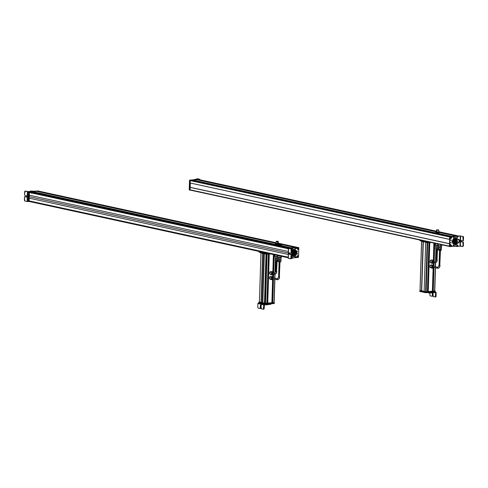 <?xml version="1.0" encoding="UTF-8"?>
<svg xmlns="http://www.w3.org/2000/svg" width="488" height="488" viewBox="0 0 488 488"><rect width="100%" height="100%" fill="white"/><g stroke="black" fill="none" stroke-linecap="round" stroke-linejoin="round"><path stroke-width="0.73" d="M29.597 201.575L288.225 257.774L29.597 201.575L288.225 257.713L29.567 201.507L29.676 201.05L29.603 201.575L29.115 201.611L29.426 191.711L38.723 191.235M29.06 200.916L288.237 257.194L29.018 200.861L29.103 198.159L288.31 254.486L29.103 198.159L288.31 254.48L29.134 198.159L29.176 196.67L288.353 252.985L29.176 196.67L29.225 195.188L29.06 200.916L288.237 257.237M288.768 248.795L29.335 192.418L29.195 195.182L288.39 251.503L29.195 195.182L29.28 192.479L288.463 248.801L29.341 192.418L288.463 248.727M29.957 192.205L288.475 248.386L29.957 192.205L29.872 191.754L289.055 248.075L29.914 191.68L289.347 248.05L29.914 191.68L31.275 191.583L290.702 247.959L289.347 248.05L290.702 247.959L31.293 191.583L29.914 191.68L29.957 192.205M287.676 248.239L31.616 192.595L287.676 248.239M31.281 191.583L290.744 248.008M32.129 191.735L291.33 247.843L32.135 191.522L36.264 191.223L275.946 243.311L36.277 191.223L32.129 191.735L290.817 247.947L32.129 191.735M282.156 244.659L295.697 247.599L292.422 247.831L295.691 247.599L282.156 244.659L295.74 247.654M37.118 191.387L276.055 243.268L37.076 191.333L276.062 243.152L37.082 191.223L276.062 243.085L37.131 191.162L38.393 191.07L276.074 242.719L38.46 191.076L37.118 191.387L276.013 243.299L37.118 191.387M282.149 244.592L295.923 247.581L282.149 244.592M295.771 247.593L282.156 244.634L295.771 247.593M278.99 243.793L279.38 243.872M282.113 244.47L296.326 247.556M278.965 243.713L279.661 243.866L278.965 243.713M282.076 244.39L296.558 247.538L282.076 244.39M297.82 247.446L296.558 247.538L297.82 247.446L278.325 243.207L297.894 247.453M277.367 244.805L277.379 244.305L277.367 244.805M276.245 241.444L277.465 241.706L277.397 243.664L277.465 241.706L278.245 241.505M277.465 241.706C275.885 241.597 275.738 241.487 277.025 241.389C278.605 241.499 278.746 241.603 277.465 241.706M277.05 241.407C275.915 241.493 276.043 241.59 277.434 241.688C278.575 241.597 278.447 241.505 277.05 241.407M278.251 241.389L277.44 241.499C276.049 241.401 275.921 241.31 277.056 241.218C275.921 241.31 276.049 241.401 277.44 241.499L278.251 241.389L277.056 241.218C275.921 241.31 276.049 241.401 277.44 241.499L276.251 241.328M277.056 241.218C278.453 241.316 278.581 241.414 277.44 241.499M277.099 241.249C276.208 241.322 276.312 241.395 277.404 241.469C278.288 241.401 278.19 241.328 277.099 241.249L278.032 241.383L277.404 241.469C276.312 241.395 276.208 241.322 277.099 241.249C276.208 241.322 276.312 241.395 277.404 241.469M275.635 244.037L278.221 244.281M278.093 244.293L275.519 244.073M276.537 244.268L277.452 244.195L276.537 244.268M276.055 243.299L278.233 243.726L275.354 243.5L277.452 244.195L279.002 243.811L278.319 243.366M276.763 243.64C278.398 243.664 278.678 243.579 277.599 243.372L276.074 243.506M278.715 243.536L275.354 243.5M278.233 243.726L278.758 243.64L278.233 243.726M277.806 243.311L278.861 243.524M275.5 243.488L276.129 243.292M281.32 244.915C279.776 245.153 276.434 244.421 278.849 244.378L279.203 243.89C278.361 244.122 278.959 244.25 280.996 244.281L281.314 245.061L278.007 244.732L281.32 244.915L280.996 244.281C281.838 244.049 281.24 243.915 279.203 243.89L278.007 244.579L279.148 243.884C281.442 243.841 282.448 244.116 282.156 244.708L281.32 244.915M280.996 244.281C278.935 244.256 278.337 244.122 279.203 243.89C281.271 243.915 281.869 244.043 280.996 244.281M280.35 244.171L279.606 244.006L280.35 244.171M278.843 244.525C277.519 244.86 278.343 245.037 281.314 245.061L282.082 244.781M292.361 248.087L292.599 248.398M291.726 247.672A0.946 0.75 -77.7 0 1 292.068 247.745L291.342 247.831A0.946 0.75 -77.7 0 1 291.726 247.672L292.062 247.745A0.946 0.75 102.3 0 0 291.678 247.904A1.854 1.47 -77.7 0 1 290.933 248.215L289.268 248.349L292.062 247.745L295.661 248.044L295.856 248.484L295.466 249.148L294.52 249.057L291.562 251.283M288.701 248.294L290.598 248.142A1.854 1.47 102.3 0 0 291.342 247.831L288.585 248.404L291.397 248.88L288.585 248.404L288.323 258.304L290.677 258.811L288.439 258.201M291.464 254.95L294.313 256.719L295.271 256.474L295.63 257.084L295.405 257.554L291.397 258.323M289.689 253.01L289.823 254.12A1.891 1.501 -77.7 0 1 289.689 253.01M291.671 251.247L291.824 251.082A3.873 3.068 -77.7 0 1 294.52 249.057A3.873 3.068 -77.7 0 1 295.24 249.106A3.873 3.068 -77.7 0 1 295.386 249.142L295.661 248.044A5.313 4.215 102.3 0 0 295.484 247.995A5.313 4.215 102.3 0 0 294.496 247.934A5.313 4.215 102.3 0 0 294.441 247.934L292.105 247.77M292.446 248.764L292.306 248.087L292.446 248.764M292.044 258.042L292.221 257.335M291.482 258.365A0.946 0.75 102.3 0 0 292.166 258.262A1.952 1.549 -77.7 0 1 292.952 257.939L294.301 257.829A4.721 3.745 102.3 0 0 294.331 257.829A4.721 3.745 102.3 0 0 295.405 257.554L295.344 256.481L293.428 256.627A3.873 3.068 102.3 0 0 293.977 256.645A3.873 3.068 102.3 0 0 294.85 256.42L295.075 256.432M295.325 247.971L294.105 247.861A5.313 4.215 -77.7 0 1 294.16 247.861A5.313 4.215 -77.7 0 1 295.149 247.922A5.313 4.215 -77.7 0 1 295.313 247.965M290.793 258.799L291.482 258.286L291.568 255.065L291.251 254.431L289.677 254.089L289.329 253.406L289.707 252.875M288.323 258.298L288.585 248.404M294.935 256.401L295.185 256.493A3.873 3.068 -77.7 0 1 294.313 256.719L293.977 256.645L294.313 256.719A3.873 3.068 -77.7 0 1 293.593 256.67A3.873 3.068 -77.7 0 1 291.714 255.102L291.568 254.962M295.386 249.142L295.063 249.069M294.496 247.934L294.16 247.861L294.496 247.934M294.441 247.934L294.105 247.861L294.441 247.934M292.678 247.965A1.824 1.452 102.3 0 0 292.849 247.965A1.824 1.452 102.3 0 0 292.867 247.965L293.184 248.038A1.824 1.452 -77.7 0 1 293.184 248.038L293.203 248.038A1.824 1.452 -77.7 0 1 292.843 248.014A1.824 1.452 -77.7 0 1 292.44 247.843A0.946 0.75 102.3 0 0 292.062 247.745M292.349 257.536L292.111 258.024M289.476 252.961A0.61 0.366 -94.5 0 0 289.329 253.406L288.878 253.443L289.329 253.406A0.61 0.366 -94.5 0 0 289.677 254.089L291.251 254.431A0.567 0.336 85.5 0 1 291.568 255.065L289.225 254.126A0.61 0.366 85.5 0 1 289.256 252.912L290.824 253.254A0.567 0.336 -94.5 0 0 291.177 252.772L291.635 252.735A0.567 0.336 85.5 0 1 291.281 253.217L291.72 249.514L291.397 248.88L291.72 249.514L291.263 249.551L290.94 248.917L291.177 252.772L290.824 253.254L289.256 252.912L288.878 253.443L289.225 254.126L290.793 254.468L291.116 255.102L290.677 258.811L291.482 258.286L291.135 258.774L291.482 258.286L291.031 258.323L291.116 255.102L291.568 255.065L291.482 258.286M290.677 258.811L291.031 258.323M290.946 253.248L291.281 253.217M291.177 252.772L291.263 249.551L291.72 249.514L291.635 252.735L291.177 252.772M291.641 249.264L292.159 249.399L291.47 248.782L291.641 249.264M291.934 248.038L291.47 248.782L291.934 248.038L292.623 248.648L292.452 248.166L292.159 249.399C292.776 248.727 292.861 248.313 292.434 248.148M292.001 248.807L292.587 248.734L292.001 248.807M292.294 248.502L292.294 249.039L292.294 248.502M291.452 258.152L291.995 258.109L292.294 257.255L291.995 258.109L291.452 258.152L292.025 258.085M292.025 256.859L291.482 256.901L292.294 257.255M291.702 257.688L292.269 257.432L291.702 257.688M291.928 257.304L292.044 257.81L291.928 257.304M297.332 254.163L297.399 253.601L297.332 254.163M298.327 257.469L295.014 257.701L298.327 257.469M298.802 247.751L298.485 257.274L298.802 247.751M289.201 248.41L290.769 248.118L288.859 248.337M298.467 247.678L292.532 247.898L298.388 247.514M297.412 251.607L297.436 251.046L297.412 251.607M297.839 255.517C297.039 256.066 297.027 256.566 297.79 257.011C298.589 256.456 298.607 255.956 297.839 255.517L297.839 255.517A0.756 0.598 -77.7 0 1 297.79 257.011A0.756 0.598 -77.7 0 1 297.839 255.517M298.089 248.105C297.29 248.66 297.271 249.161 298.04 249.6C298.833 249.051 298.851 248.551 298.089 248.105L298.089 248.105A0.756 0.598 -77.7 0 1 298.04 249.6A0.756 0.598 -77.7 0 1 298.089 248.105M296.539 256.737L296.466 257.353L296.539 256.737M296.832 247.941L296.814 248.557L296.832 247.941M297.131 254.022L297.21 253.668M297.009 253.528L296.991 254.089M297.094 250.972L297.076 251.534M296.204 256.664L296.179 257.28M296.497 247.867L296.472 248.484M288.872 248.282L289.268 248.252M297.216 251.466L297.296 251.113M296.314 257.225L296.411 256.792M296.606 248.429L296.698 247.995M294.825 252.467L294.203 252.333M295.569 252.998L295.454 253.461A1.745 1.385 102.3 0 0 295.569 252.998M295.161 254.004L294.85 254.321A1.745 1.385 102.3 0 0 295.161 254.004M294.789 254.205L294.282 254.59A1.745 1.385 102.3 0 0 294.795 254.364L294.142 254.065L294.801 254.205M294.984 251.375L295.521 252.211A1.745 1.385 102.3 0 0 294.984 251.375M295.356 252.668L295.588 252.644A1.745 1.385 102.3 0 0 295.557 252.381L295.392 252.955L294.673 252.467M295.405 252.656L296.155 253.119M294.148 253.595L294.795 253.736L294.191 253.443M293.685 253.187L294.374 253.449L293.678 253.284M295.209 254.016L294.624 253.73M294.612 253.248L295.289 253.351L294.648 253.095M294.667 251.832L295.332 252.089L294.667 251.832M294.813 253.101L294.166 252.961M295.033 253.534L295.679 253.675L295.081 253.382M295.094 252.119L295.765 252.375L295.094 252.119M296.216 252.833L295.588 252.644L296.423 253.077A1.745 1.385 102.3 0 0 296.429 252.869L296.234 253.089M296.423 253.077L295.368 252.955M295.02 254.809L294.423 254.675L295.02 254.809A1.745 1.385 -77.7 0 1 294.715 254.785A1.745 1.385 -77.7 0 1 293.697 252.979A1.745 1.385 -77.7 0 1 295.142 251.351A1.745 1.385 -77.7 0 1 295.454 251.375A1.745 1.385 -77.7 0 1 296.466 253.18A1.745 1.385 -77.7 0 1 295.02 254.809C296.869 253.54 296.911 252.387 295.142 251.351C293.294 252.619 293.257 253.772 295.02 254.809M294.179 253.437L294.795 253.736M294.362 253.449L293.764 253.156M295.246 253.864L294.575 253.882M295.252 252.754L294.624 252.619M294.758 254.358L294.124 254.224M294.368 252.814L293.758 252.68M293.77 252.522L294.429 252.778L293.739 252.674M293.319 252.863L293.685 253.107M295.277 252.125L294.642 251.991M294.374 253.919L293.727 253.778M295.063 253.376L295.679 253.675M294.844 251.839L294.325 251.723M294.88 251.686L294.215 251.704M293.264 253.65L293.745 253.754M293.294 253.492L293.904 253.791M293.971 252.375L293.306 252.387M294.392 252.18L294.008 252.101M294.423 252.028L293.758 252.046M295.71 252.412L295.087 252.278M294.624 255.187L294.063 255.065A2.159 1.714 -77.7 0 1 292.806 252.833A2.159 1.714 -77.7 0 1 294.599 250.82L295.161 250.942C297.344 252.223 297.296 253.644 295.008 255.218C292.818 253.937 292.873 252.516 295.161 250.942L294.599 250.82A2.159 1.714 -77.7 0 1 294.984 250.844L295.539 250.966A2.159 1.714 102.3 0 0 295.161 250.942A2.159 1.714 102.3 0 0 293.367 252.955A2.159 1.714 102.3 0 0 294.624 255.187A2.159 1.714 102.3 0 0 295.008 255.218A2.159 1.714 102.3 0 0 296.796 253.205A2.159 1.714 102.3 0 0 295.539 250.966M294.654 252.461L295.283 252.76M297.058 252.79L296.771 253.382L297.058 252.79L295.887 250.167L297.058 252.79M296.167 254.614L295.691 255.584L293.16 255.749L291.989 253.126L293.349 250.332L295.887 250.167L292.843 250.222L295.38 250.057L292.843 250.222L293.349 250.332L291.989 253.126L291.568 253.034L291.989 253.126L293.16 255.749L292.654 255.639L291.525 253.107L292.654 255.639L295.691 255.584L296.167 254.614M295.252 250.936L294.599 250.82C292.312 252.394 292.257 253.815 294.447 255.096M291.635 252.699L292.843 250.222L291.635 252.699M298.302 247.501L292.519 247.892L298.375 247.66M297.088 251.418L297.101 251.046M297.009 253.974L297.021 253.595M288.853 248.087L291.22 247.916L288.853 248.087M298.15 247.611L292.422 247.831L298.07 247.446M297.436 255.846L298.028 256.438L297.436 255.846M298.144 256.761L297.314 255.938C297.204 256.773 297.479 257.054 298.144 256.761L297.643 256.944L298.144 256.761C297.479 257.054 297.204 256.773 297.32 255.932L297.369 255.962C297.259 256.755 297.515 257.011 298.144 256.743L298.144 256.761C297.509 257.024 297.253 256.761 297.369 255.962L298.144 256.743L297.643 256.944L297.314 255.932L297.369 256.761M297.436 255.755L297.942 255.572L297.448 255.755L297.942 255.572L298.272 256.578L297.491 255.779L298.266 256.56C298.375 255.767 298.113 255.511 297.491 255.779C298.119 255.499 298.381 255.761 298.266 256.56L298.266 256.56C298.381 255.736 298.107 255.462 297.448 255.755L297.436 255.755C298.089 255.468 298.357 255.743 298.241 256.572M297.875 248.325L298.131 249.228L297.875 248.325M297.942 248.179L297.948 248.179C298.613 248.307 298.729 248.721 298.302 249.429L297.936 248.185L298.302 249.429L297.936 248.185L298.449 248.355M297.808 248.307L297.765 248.276C297.344 248.978 297.466 249.392 298.131 249.52L297.808 248.307L298.131 249.52C297.466 249.392 297.344 248.978 297.778 248.27L297.808 248.307M298.113 249.508C297.46 249.38 297.344 248.971 297.765 248.276L298.144 249.49M297.979 248.215L298.314 249.399L297.979 248.215M287.81 248.203L287.749 248.953L287.81 248.203M267.07 254.114L265.527 303.225L266.802 254.138L265.527 303.225L267.07 254.114L267.729 254.071L267.07 254.114M259.421 302.078L260.964 252.973L259.421 302.078L261.043 302.432L259.421 302.078M262.587 253.327L261.043 302.432L262.587 253.327M262.617 253.333L261.043 302.432L262.617 253.333M263.514 253.528L261.971 302.621L261.074 302.426L261.971 302.621L263.514 253.528M262.831 302.81L261.971 302.621L262.831 302.81L264.374 253.717L262.831 302.816L264.459 303.17L262.831 302.816M266.003 254.071L264.459 303.17L266.003 254.071M264.539 303.176L266.082 254.089L264.539 303.176M266.088 254.089L264.545 303.176L266.088 254.089M266.387 254.15L264.545 303.176L266.387 254.15M266.442 254.15L264.978 300.706L266.442 254.15M268.424 254.144L266.881 303.127L265.527 303.225L266.881 303.127L268.424 254.144L266.906 303.121L268.449 254.016M268.973 254.108L267.436 302.92L266.912 302.957L267.436 302.92L268.973 254.108M267.473 302.92L269.004 254.108L267.473 302.92M267.607 303.048L269.138 253.937M269.205 254.096L267.668 303.066L269.205 254.096M267.747 303.066L269.284 254.089L267.747 303.066L271.871 302.774L267.747 303.066M273.39 254.553L272.853 271.895L273.414 254.559M272.755 274.768L272.7 276.751L272.78 274.75M272.603 279.624L271.883 302.761M273.927 254.669L273.378 272.237L273.927 254.669M273.304 274.421L273.219 277.092L273.304 274.421M273.152 279.276L272.42 302.56L271.901 302.597L272.42 302.56L273.152 279.276M272.457 302.56L273.189 279.246L272.457 302.56M273.963 254.675L273.408 272.261L273.963 254.675M273.341 274.39L273.256 277.111L273.341 274.39M272.591 302.694L273.317 279.124M274.097 254.706L273.542 272.347L274.097 254.706M273.481 274.256L273.39 277.202L273.481 274.256M274.164 254.718L273.609 272.389L274.164 254.718M273.554 274.164L273.457 277.245L273.554 274.164M273.402 279.02L272.658 302.706L273.402 279.02M272.737 302.712L273.481 278.947L272.737 302.712L274 302.621L272.737 302.712M274.244 254.736L273.689 272.444L274.244 254.736M273.634 274.091L273.536 277.294L273.634 274.091M275.385 258.664L275.342 259.903L275.385 258.664M275.33 260.421L274.921 273.292L275.33 260.421M274.897 274.256L274.768 278.221L274.897 274.256M274.738 279.179L274 302.621L274.738 279.179M274.079 302.548L274.817 279.197M275.452 258.872L275.427 259.695M275.397 260.702L275 273.256M274.97 274.244L274.848 278.239M270.791 304.244L270.791 304.311A5.313 0.732 -178.2 0 1 269.736 304.421L269.754 303.859A5.313 0.732 1.8 0 0 270.175 303.823L267.528 304.079L267.509 304.64L264.484 304.786L270.73 304.238M257.896 303.536L257.774 307.458L257.902 303.536L258.365 302.944L264.27 304.244L258.365 302.944L257.896 303.536L263.801 304.835L264.844 304.201L263.801 304.835L257.902 303.536M268.418 304.512L268.455 303.951L269.699 303.859A5.313 0.732 1.8 0 0 269.754 303.859L269.736 304.421A5.313 0.732 -178.2 0 1 269.681 304.421L269.699 303.859L269.681 304.421L268.418 304.512L268.437 303.951L268.437 304.512L267.82 304.597L267.833 304.036L268.437 303.951L268.418 304.512M266.356 304.097L267.064 304.091L267.046 304.652L267.064 304.091L267.528 304.079L266.173 304.109L266.155 304.671L266.173 304.109M260.012 308.514L260.446 305.415A0.61 0.36 86 0 1 261.171 305.573L261.086 308.184A0.567 0.336 -94 0 0 261.403 308.819L263.325 309.239L264.13 308.721L264.484 304.786L264.13 308.721L263.673 308.758L263.801 304.835L263.325 309.239L261.403 308.819L260.83 304.884L260.012 308.514L258.091 308.093L257.774 307.458L258.091 308.093L260.012 308.514L260.824 307.995L261.281 304.854M270.791 304.311L270.81 303.78L270.791 304.311M267.528 304.079L267.82 304.597L267.528 304.079M264.13 308.721L263.441 309.233M263.325 309.239L263.673 308.758M260.47 308.483L260.824 307.995A0.567 0.336 86 0 1 260.47 308.483L260.128 308.507M261.001 305.006A0.61 0.36 -94 0 0 260.903 305.384L260.446 305.415L260.903 305.384L260.824 307.995L260.366 308.026M266.893 303.066L267.363 303.03L266.899 302.963M266.625 304.939L267.229 304.902M274.286 302.969L274.232 303.53L264.947 304.201L258.945 302.944L259 302.346L258.945 302.914M258.982 302.908L264.679 304.189L264.697 303.627L264.947 304.201L264.966 303.64L264.947 304.201L274.232 303.53L274.25 302.969L274.274 303.499M264.966 303.64L265.594 303.597L264.966 303.64M258.957 302.383L264.697 303.627L258.957 302.383M274.171 302.981L274.183 302.609L264.771 303.249L259.012 301.987L265.033 303.261L274.226 302.572L274.171 302.981L265.021 303.634L274.171 302.981M264.758 303.621L265.033 303.261L264.758 303.621L264.771 303.249L264.758 303.621L259.036 302.377L264.758 303.621M259.073 302.34L259.049 302.005L259.036 302.346M274.219 302.603L274.213 302.944M265.448 300.718L264.96 300.626L265.448 300.718M266.576 254.15L267.729 254.071L266.576 254.15L266.588 253.821L266.576 254.15M260.629 252.857L266.314 254.138L266.326 253.766L260.641 252.485M260.555 252.875L260.568 252.503L266.326 253.766L266.314 254.138L260.592 252.894L260.604 252.522L260.592 252.863M259.409 251.515L258.994 251.582L259.085 252.192L259.104 251.631L267.857 253.534L267.839 254.096L259.085 252.192L267.839 254.096L268.632 254.132L268.833 253.559L259.409 251.515M270.767 253.98L268.632 254.132L270.767 253.98M268.65 253.577L268.632 254.132L267.839 254.096L267.857 253.534L268.65 253.577M276.586 271.389L276.903 261.403L276.586 271.389L275.836 271.316L276.586 271.389A3.3 1.958 85.9 0 1 274.86 274.256A3.3 1.958 -94.1 0 0 276.586 271.389M276.592 271.285L277.099 261.263M276.153 261.233L275.836 271.316L274.634 273.304A0.47 0.372 102.3 0 0 274.549 273.298A2.361 1.397 -94.1 0 0 274.793 273.317A2.361 1.397 85.9 0 1 274.549 273.298A0.47 0.372 102.3 0 0 274.524 274.232A3.3 1.958 -94.1 0 0 274.86 274.256A3.3 1.958 85.9 0 1 274.524 274.232A0.47 0.372 -77.7 0 1 274.549 273.298A0.47 0.372 -77.7 0 1 274.677 273.317M274.549 273.298L273.036 272.969A0.47 0.372 -77.7 0 1 273.201 273.005A0.47 0.372 102.3 0 0 273.036 272.969L274.549 273.298M274.354 274.195L273.005 273.902A0.47 0.372 -77.7 0 1 273.036 272.969A0.47 0.372 102.3 0 0 273.005 273.902M272.719 274.097A0.738 0.586 -77.7 0 1 273.323 272.774A0.738 0.586 -77.7 0 1 273.561 273.073A0.738 0.586 102.3 0 0 272.511 273.121A0.738 0.586 102.3 0 0 272.719 274.097A0.567 0.329 121.6 0 1 272.145 274.531L272.06 274.512A1.299 1.031 102.3 0 0 272.365 274.622A1.299 1.031 -77.7 0 1 272.914 272.084A1.299 1.031 102.3 0 0 272.06 274.512L272.145 274.531A1.299 1.031 -77.7 0 1 272.963 272.091A1.299 1.031 102.3 0 0 272.408 274.634A1.299 1.031 -77.7 0 1 272.145 274.531A0.567 0.329 -58.4 0 0 272.719 274.097A0.738 0.586 102.3 0 0 273.359 273.994A0.738 0.586 -77.7 0 1 272.719 274.097M270.828 271.365L269.687 272.237L269.638 273.823L270.73 274.531L269.638 273.823L269.687 272.237L271.505 272.633L271.456 274.213L269.638 273.823L272.548 274.927L270.73 274.531L272.548 274.927L272.975 274.598L272.548 274.927L271.456 274.213L271.505 272.633L269.687 272.237L270.828 271.365L272.646 271.761L270.828 271.365M273.725 272.731L272.646 271.761L271.505 272.633L272.646 271.761L273.725 272.731M273.134 272.176L273.219 272.194A1.299 1.031 102.3 0 0 272.963 272.091A1.299 1.031 -77.7 0 1 273.219 272.194A0.567 0.329 121.6 0 1 273.323 272.774A0.567 0.329 -58.4 0 0 273.219 272.194L273.134 272.176M276.476 261.092L276.775 261.403L276.855 260.324L278.075 260.177L276.855 260.324L276.775 261.403L275.525 261.22L275.244 260.092L276.855 260.324L276.903 258.719L278.117 258.579L276.903 258.719L276.855 260.324L275.25 260.067L275.299 258.494L276.519 258.323M275.641 256.554L277.977 256.969L277.001 257.005L277.05 255.346L277.001 257.005L275.049 256.712L275.116 254.657M278.16 257.463L277.727 261.287L276.775 261.403M276.464 259.927L275.244 260.092M276.903 258.719L276.958 257.005L276.903 258.719L275.299 258.475L275.354 256.719M279.356 276.879L279.819 262.038L279.356 276.879L278.599 276.806L279.356 276.879A3.3 1.958 85.9 0 1 277.623 279.746A3.3 1.958 -94.1 0 0 279.356 276.879M279.356 276.775L280.014 261.897M279.069 261.867L278.599 276.806L277.404 278.794A0.47 0.372 102.3 0 0 277.318 278.788A2.361 1.397 -94.1 0 0 277.556 278.807A2.361 1.397 85.9 0 1 277.318 278.788A0.47 0.372 102.3 0 0 277.288 279.722A3.3 1.958 -94.1 0 0 277.623 279.746A3.3 1.958 85.9 0 1 277.288 279.722A0.47 0.372 -77.7 0 1 277.318 278.788A0.47 0.372 -77.7 0 1 277.44 278.807M277.318 278.788L272.884 277.825A0.47 0.372 -77.7 0 1 273.048 277.861A0.47 0.372 102.3 0 0 272.884 277.825L277.318 278.788M277.123 279.685L272.853 278.758A0.47 0.372 -77.7 0 1 272.884 277.825A0.47 0.372 102.3 0 0 272.853 278.758M272.566 278.953A0.738 0.586 -77.7 0 1 273.17 277.629A0.738 0.586 -77.7 0 1 273.408 277.928A0.738 0.586 102.3 0 0 272.359 277.977A0.738 0.586 102.3 0 0 272.566 278.953A0.567 0.329 121.6 0 1 271.993 279.386L271.907 279.368A1.299 1.031 102.3 0 0 272.212 279.478A1.299 1.031 -77.7 0 1 272.761 276.94A1.299 1.031 102.3 0 0 271.907 279.368L271.993 279.386A1.299 1.031 -77.7 0 1 272.81 276.946A1.299 1.031 102.3 0 0 272.255 279.49A1.299 1.031 -77.7 0 1 271.993 279.386A0.567 0.329 -58.4 0 0 272.566 278.953A0.738 0.586 102.3 0 0 273.207 278.849A0.738 0.586 -77.7 0 1 272.566 278.953M270.675 276.22L269.535 277.092L269.486 278.672L270.578 279.386L269.486 278.672L269.535 277.092L271.352 277.483L271.304 279.069L269.486 278.672L272.396 279.783L270.578 279.386L272.396 279.783L272.822 279.453L272.396 279.783L271.304 279.069L271.352 277.483L269.535 277.092L270.675 276.22L272.493 276.611L270.675 276.22M273.573 277.587L272.493 276.611L271.352 277.483L272.493 276.611L273.573 277.587M272.981 277.031L273.066 277.05A1.299 1.031 102.3 0 0 272.81 276.946A1.299 1.031 -77.7 0 1 273.066 277.05A0.567 0.329 121.6 0 1 273.17 277.629A0.567 0.329 -58.4 0 0 273.066 277.05L272.981 277.031M279.392 261.727L279.691 262.038L279.77 260.958L280.99 260.812L280.643 261.922L279.691 262.038L278.441 261.855L278.166 260.726L279.77 260.958L279.691 262.038M278.556 257.188L279.917 257.64L280.82 257.255M279.386 260.561L278.166 260.726L278.221 259.128L279.435 258.957M280.984 260.787L279.77 260.958L279.819 259.354L281.039 259.213L280.984 260.787M281.094 257.444L281.039 259.201L279.819 259.354L279.77 260.958L278.166 260.702M279.819 259.354L279.874 257.64L279.819 259.354L278.215 259.11L278.27 257.353M281.436 256.298L281.399 257.45L279.917 257.64L279.972 255.98L279.917 257.64L277.965 257.347L278.032 255.291M38.253 191.107L28.804 191.595L28.463 201.489L29.146 191.668L38.589 191.18M28.804 191.595L38.107 190.93L28.792 191.595M38.546 191.046L38.174 190.942M28.987 191.863L28.688 201.391L28.347 201.318L28.652 191.79L28.987 191.863M27.371 191.607L25.016 191.101L28.054 191.564L25.468 191.07L25.114 191.558L25.468 191.07L28.164 191.644L27.865 201.55L28.164 191.644L27.371 191.607L29.689 191.43L27.371 191.607L27.078 201.507L28.517 201.501L27.078 201.507L27.371 191.613M30.463 191.119L30.024 191.503L31.183 191.04L33.928 191.229A4.721 3.745 102.3 0 0 33.715 191.235A4.721 3.745 102.3 0 0 33.684 191.241L32.336 191.339A1.952 1.549 -77.7 0 1 31.988 191.314A1.952 1.549 -77.7 0 1 31.561 191.137A0.946 0.75 102.3 0 0 30.799 191.192A1.891 1.501 -77.7 0 1 30.024 191.503L29.689 191.43A1.891 1.501 102.3 0 0 30.463 191.119L30.799 191.192L30.463 191.119A0.946 0.75 -77.7 0 1 30.848 190.967L30.463 191.119M31.226 191.064L30.848 190.967A0.946 0.75 -77.7 0 1 31.183 191.034M32.001 191.266L31.818 191.266A1.952 1.549 102.3 0 0 32.001 191.266L33.349 191.168L32.001 191.266M34.441 191.278L33.349 191.168A4.721 3.745 -77.7 0 1 33.379 191.162L33.715 191.235L33.379 191.162A4.721 3.745 -77.7 0 1 34.178 191.211M31.092 191.302L31.226 191.985M25.187 196.633A0.567 0.336 85.8 0 1 25.303 196.621L26.651 196.914L24.851 196.658A0.567 0.336 -94.2 0 0 24.498 197.146L24.717 200.995L27.078 201.507L24.717 200.995L24.4 200.367L24.498 197.146L24.851 196.658L26.419 196.999L26.803 196.469L26.456 195.786L24.882 195.444L24.565 194.81L24.662 191.589L25.016 191.101L24.565 194.81L24.882 195.444L26.456 195.786A0.61 0.366 85.8 0 1 26.419 196.999L25.303 196.621L24.949 197.109M25.016 191.101L24.662 191.589M25.114 191.558L25.468 191.07M38.497 191.186L29.201 191.662L28.743 201.385L29.603 201.575M29.268 191.912L28.969 201.434L29.268 191.912M38.698 191.137L29.201 191.662L38.418 191.021M31.592 193.291L31.842 192.583L31.592 193.291M190.296 183.012L449.515 239.34L190.119 182.969L190.192 180.597L449.594 236.967L190.192 180.597L190.509 180.2L449.936 236.576L190.509 180.2L191.772 180.109L451.205 236.485L449.936 236.576L451.205 236.485L191.772 180.109L190.192 180.597L190.161 183.018L449.777 239.449M192.626 180.273L452.065 236.424L192.638 180.048L196.762 179.755L436.443 231.837L196.774 179.755L192.626 180.273L451.284 236.479L192.62 180.273M456.195 236.131L452.065 236.424L456.195 236.131L439.42 232.483M197.622 179.907L436.504 231.776L197.579 179.852L436.51 231.672L197.579 179.755L436.51 231.605L197.628 179.694L198.982 179.596L436.522 231.214L198.994 179.596L197.622 179.907L436.504 231.818L197.622 179.907M439.42 232.41L456.463 236.113L439.42 232.41M456.31 236.119L439.42 232.453L456.304 236.125M439.407 232.3L456.658 236.039M439.389 232.227L456.719 235.997L439.389 232.227M458.415 235.972L438.773 231.702M190.198 190.1L449.302 246.117L189.905 189.747L189.978 187.374L449.381 243.744L190.027 187.319L449.454 243.689L190.161 187.307L449.521 243.664L189.978 187.374L190.198 190.1L449.32 246.409M449.521 243.689L449.747 236.82L449.43 246.342L449.765 246.416L450.082 236.894L455.865 236.308L449.905 236.619L456.426 236.174L449.905 236.619L450.241 236.692L449.747 236.82L450.082 236.894L449.765 246.416L449.295 246.312L449.521 243.689M451.205 236.485L191.772 180.109M190.21 187.319L190.344 183.061L190.21 187.319M438.462 229.988L436.559 230.043L436.919 230.171L436.858 232.129L436.919 230.171L438.694 230.037M436.839 232.788L436.827 233.111L436.839 232.788M436.912 229.97L438.37 230M437.016 229.976L438.376 229.811L437.016 229.976M436.699 229.86L437.01 230.159L438.688 230.11L438.376 229.811M438.23 229.83L436.912 229.872L438.48 229.921M439.31 232.66L435.924 232.575L435.827 232.026L435.924 232.575L438.62 232.819L439.413 232.617L439.316 232.068L438.303 231.849L438.767 231.904M438.62 232.819L439.413 232.617L438.62 232.819M436.04 232.562L437.84 232.727L438.639 232.264L439.413 232.617M436.504 231.831L435.827 232.026L436.052 232.306L437.84 232.727L435.949 232.599M436.955 231.898C436.229 232.075 436.681 232.172 438.303 232.19C439.029 232.007 438.578 231.91 436.955 231.898L438.736 232.105L436.498 232.007M439.2 232.081L439.42 232.355L437.846 232.465L435.827 232.026M438.639 232.264L436.955 232.233L438.639 232.264M436.052 232.306L436.955 232.233L436.052 232.306M435.943 232.014L436.62 231.824M438.303 231.849L439.316 232.068M456.884 246.226L456.646 245.854M457.5 239.279L457.775 239.23C459.696 240.322 459.665 241.566 457.671 242.969L454.389 245.183L453.437 245.092L453.053 245.757L453.596 246.269A5.313 4.215 102.3 0 0 453.761 246.312A5.313 4.215 102.3 0 0 454.749 246.379A5.313 4.215 102.3 0 0 454.804 246.373L456.042 246.275A1.824 1.452 -77.7 0 1 456.06 246.275A1.824 1.452 -77.7 0 1 456.402 246.294A1.824 1.452 -77.7 0 1 456.798 246.464A0.946 0.75 102.3 0 0 457.567 246.403L453.584 246.269L453.389 245.83L453.779 245.165L454.725 245.257L458.012 243.042C460.001 241.639 460.031 240.395 458.11 239.303L454.932 237.595L453.968 237.839L453.614 237.229L453.84 236.759L457.463 235.893L460.922 236.003L460.239 236.07L459.977 245.964L457.567 246.403A1.854 1.47 -77.7 0 1 458.311 246.092L462.563 246.458L463.368 245.934L463.454 242.713L463.13 242.079L461.563 241.737L461.209 241.054L461.593 240.523M462.563 246.458L462.911 245.97L462.563 246.458L460.373 245.982L460.635 236.088L463.277 236.528L463.6 237.162L463.161 240.865L463.515 240.383L463.277 236.528L460.635 236.088L460.373 245.982L459.977 245.964L460.239 236.07L460.922 236.015L458.086 236.113A1.891 1.501 102.3 0 0 458.269 236.113L460.922 236.003L458.604 236.186A1.891 1.501 -77.7 0 1 458.25 236.161A1.891 1.501 -77.7 0 1 457.848 235.991A0.946 0.75 102.3 0 0 457.463 235.893L453.498 236.686L453.633 237.766L453.498 236.686A4.721 3.745 -77.7 0 1 454.578 236.412A4.721 3.745 -77.7 0 1 454.609 236.405L455.957 236.302A1.952 1.549 102.3 0 0 456.744 235.978A0.946 0.75 -77.7 0 1 457.47 235.893A0.946 0.75 102.3 0 0 457.079 236.052L456.744 235.978L457.079 236.052A1.952 1.549 -77.7 0 1 456.292 236.375L454.944 236.479A4.721 3.745 102.3 0 0 454.914 236.485L454.578 236.412L454.914 236.485A4.721 3.745 102.3 0 0 453.84 236.759L453.279 237.156L453.688 237.583L453.346 237.51L454.053 237.815A3.873 3.068 -77.7 0 1 454.932 237.595A3.873 3.068 -77.7 0 1 455.652 237.644A3.873 3.068 -77.7 0 1 457.53 239.205L457.195 239.132A3.873 3.068 102.3 0 0 455.481 237.613L457.835 239.352A1.891 1.501 -77.7 0 1 458.11 239.303A1.891 1.501 -77.7 0 1 458.464 239.327A1.891 1.501 -77.7 0 1 459.562 241.273A1.891 1.501 -77.7 0 1 458.012 243.042L457.671 242.969A1.891 1.501 102.3 0 0 459.208 241.304A1.891 1.501 102.3 0 0 458.287 239.303M457.091 246.159L457.64 245.665L457.463 245.013M456.798 245.543L456.939 246.226M457.201 236.271L457.024 236.979M457.665 237.406L457.872 236.729L457.354 236.314M455.725 246.202L456.847 246.489M457.018 236.241L457.537 236.656M462.679 246.446L463.368 245.934L463.014 246.422L463.368 245.934L462.911 245.97L462.996 242.749L462.911 245.97M457.128 235.82L457.463 235.893M458.012 243.042A1.891 1.501 -77.7 0 1 457.738 243.03L457.402 242.957A1.891 1.501 102.3 0 0 457.671 242.969L458.012 243.042M457.347 242.957L457.738 243.03L457.347 242.957M454.725 245.257L454.389 245.183A3.873 3.068 102.3 0 0 457.085 243.152L457.421 243.225A3.873 3.068 -77.7 0 1 454.725 245.257A3.873 3.068 -77.7 0 1 454.005 245.208A3.873 3.068 -77.7 0 1 453.858 245.171L453.846 245.165A3.873 3.068 102.3 0 0 454.389 245.183L454.725 245.257M453.523 245.098L453.834 245.165L453.523 245.098A3.873 3.068 102.3 0 0 453.669 245.135L454.005 245.208M453.779 245.165L453.139 245.391L453.779 245.165M453.053 245.757L453.474 245.464L453.053 245.757L453.584 246.269L453.053 245.757M453.596 246.269A5.313 4.215 -77.7 0 1 453.425 246.239A5.313 4.215 -77.7 0 1 453.248 246.196L453.584 246.269M456.841 246.489A0.946 0.75 -77.7 0 1 456.463 246.391L456.798 246.464L456.463 246.391A1.824 1.452 102.3 0 0 456.231 246.275M457.085 244.915L457.604 245.043L457.317 246.275L456.792 246.141L457.085 244.915L457.604 245.043L457.085 244.915L456.792 246.141L457.311 246.275L457.75 245.275M456.927 236.863L457.165 236.277M462.825 236.564L463.057 240.413L462.709 240.901L461.136 240.56L460.757 241.09L461.105 241.774L462.679 242.115L462.996 242.749A0.567 0.336 -94.5 0 0 462.679 242.115L461.105 241.774A0.61 0.366 85.5 0 1 461.136 240.56L462.709 240.901A0.567 0.336 -94.5 0 0 463.057 240.413L462.825 236.564M463.6 237.162L463.142 237.192L463.6 237.162M463.515 240.383L462.825 240.895M461.361 240.608A0.61 0.366 -94.5 0 0 461.209 241.054L460.757 241.09L461.209 241.054A0.61 0.366 -94.5 0 0 461.563 241.737L463.13 242.079A0.567 0.336 85.5 0 1 463.454 242.713L462.996 242.749L463.454 242.713L463.368 245.934M457.738 245.61L457.152 245.684L457.738 245.61M457.445 245.915L457.445 245.379L457.445 245.915M457.219 237.455L457.762 237.412L456.951 237.058L457.25 236.204L458.061 236.558L457.762 237.412L457.793 236.161L457.25 236.204L456.951 237.058L457.793 237.381M457.793 236.161L458.061 236.558M458.037 236.735L457.47 236.985L458.037 236.735M457.811 237.113L457.695 236.607L457.811 237.113M451.241 240.004L451.223 240.566L451.241 240.004M451.028 240.425L451.101 240.072M449.912 246.593L453.816 246.324L449.912 246.593M451.156 242.56L451.089 243.115L451.156 242.56M450.729 238.65C451.528 238.101 451.546 237.601 450.778 237.156C449.979 237.711 449.966 238.205 450.729 238.65L450.729 238.65A0.756 0.598 -77.7 0 1 450.778 237.156A0.756 0.598 -77.7 0 1 450.729 238.65M450.485 246.056C451.284 245.507 451.296 245.006 450.534 244.561C449.735 245.116 449.716 245.61 450.485 246.056L450.485 246.056A0.756 0.598 -77.7 0 1 450.534 244.561A0.756 0.598 -77.7 0 1 450.485 246.056M452.034 237.43L452.053 236.808L452.034 237.43M451.742 246.226L451.815 245.61L451.742 246.226M459.354 236.155L457.976 236.064L459.275 235.997M450.906 239.931L450.888 240.493M450.82 242.487L450.802 243.042M451.717 236.741L451.693 237.357M451.424 245.537L451.4 246.153M450.942 242.981L451.016 242.621M451.827 237.302L451.918 236.863M451.534 246.098L451.626 245.665M455.316 242.201L454.682 242.06M455.517 239.846L456.06 240.675A1.745 1.385 102.3 0 0 455.517 239.846M456.097 240.846L456.121 241.328A1.745 1.385 102.3 0 0 456.097 240.846M456.103 241.487L455.993 241.932A1.745 1.385 102.3 0 0 456.103 241.487M455.694 242.475L455.389 242.792A1.745 1.385 102.3 0 0 455.694 242.475M455.328 242.835L454.822 243.061A1.745 1.385 102.3 0 0 455.328 242.835L454.682 242.536L455.322 242.835M455.822 241.072L455.206 240.938M455.151 241.719L455.768 241.853M456.225 241.511L455.591 241.377M455.334 241.566L454.755 241.279M455.627 240.743L456.28 240.724L455.627 240.743M456.201 242.139L455.615 241.853M455.127 242.347L455.761 242.487M454.139 241.774L454.236 241.438L454.218 241.767M454.956 243.146L455.56 243.274A1.745 1.385 -77.7 0 1 455.249 243.256A1.745 1.385 -77.7 0 1 454.236 241.444A1.745 1.385 -77.7 0 1 455.682 239.821A1.745 1.385 -77.7 0 1 455.993 239.846A1.745 1.385 -77.7 0 1 457.006 241.651A1.745 1.385 -77.7 0 1 455.56 243.274L454.956 243.146M454.883 241.914L454.267 241.78M454.34 240.999L454.932 241.286L454.34 240.999M454.938 241.127L454.291 241.145M454.785 240.017L455.432 240.157L454.859 240.194M454.291 242.255L454.877 242.548L454.291 242.255M454.859 242.542L454.352 242.432M454.487 240.999L453.84 240.859M455.615 240.743L456.304 240.846L455.658 240.59M455.542 243.689C453.358 242.408 453.407 240.981 455.694 239.413C457.884 240.688 457.829 242.115 455.542 243.689A2.159 1.714 102.3 0 0 457.335 241.676A2.159 1.714 102.3 0 0 456.079 239.437A2.159 1.714 102.3 0 0 455.694 239.413A2.159 1.714 102.3 0 0 453.907 241.42A2.159 1.714 102.3 0 0 455.164 243.658A2.159 1.714 102.3 0 0 455.542 243.689M455.56 243.274C457.409 242.005 457.445 240.852 455.682 239.821C453.834 241.09 453.791 242.243 455.56 243.274M455.164 243.658L454.602 243.536A2.159 1.714 -77.7 0 1 453.346 241.304A2.159 1.714 -77.7 0 1 455.133 239.291L455.694 239.413L455.133 239.291A2.159 1.714 -77.7 0 1 455.517 239.315L456.079 239.437M452.522 241.59L453.889 238.803L456.42 238.638L457.598 241.261L457.305 241.853L457.598 241.261L456.42 238.638L455.92 238.528L453.889 238.803L452.522 241.59L452.016 241.481L453.382 238.693L455.92 238.528L453.382 238.693L452.016 241.481L452.522 241.59L453.694 244.22L452.522 241.59M456.231 244.055L453.187 244.11L452.016 241.481L453.187 244.11L456.231 244.055L456.701 243.085L456.231 244.055M455.792 239.407L455.133 239.291C452.846 240.859 452.797 242.286 454.981 243.567M459.153 235.985L458.567 236.027L459.275 236.161M450.796 242.975L450.808 242.597M450.875 240.419L450.888 240.047M459.049 236.113L457.872 236.009L458.97 235.948M456.555 236.107L449.753 236.589L449.515 239.346L449.753 236.589L456.555 236.107M449.661 239.419L190.149 183.018L190.326 180.212L199.513 179.566L190.326 180.212L189.942 180.365L190.131 183.024M451.138 237.406L451.18 238.211M450.253 237.662L450.375 237.485A0.506 0.403 102.3 0 0 450.296 237.589L450.259 237.577C450.143 238.418 450.418 238.693 451.083 238.4L450.308 237.601L451.083 238.382C450.448 238.669 450.192 238.406 450.308 237.601C450.198 238.394 450.454 238.656 451.083 238.382L450.583 238.583L451.083 238.4C450.418 238.693 450.143 238.418 450.259 237.577L450.308 237.601M450.375 237.485L450.967 238.077L450.375 237.485M450.375 237.4L451.211 238.211C451.315 237.412 451.052 237.15 450.43 237.424L450.558 237.259M450.375 237.394L450.881 237.211L450.387 237.394L450.881 237.211L451.211 238.223L450.43 237.424C451.058 237.144 451.321 237.4 451.205 238.205M450.308 238.406L450.259 237.577M450.387 237.394C451.046 237.101 451.321 237.381 451.205 238.223M451.083 238.382L450.583 238.583L450.253 237.577M450.32 244.781L450.576 245.684L450.32 244.781M450.558 245.964C449.905 245.836 449.79 245.427 450.21 244.732L450.583 245.976L450.21 244.732C449.796 245.434 449.912 245.848 450.576 245.976L450.576 245.976C449.912 245.848 449.796 245.434 450.223 244.726L450.589 245.946M450.76 245.885L450.387 244.634C451.058 244.762 451.18 245.177 450.747 245.885L450.637 244.622L450.729 245.873M427.659 242.64L426.115 291.751L424.151 291.409L425.707 242.31L424.163 291.415L425.591 291.726L427.134 242.621L425.591 291.726L426.115 291.751L427.659 242.64L428.629 242.573L427.659 242.64M423.273 241.725L421.595 290.842L420.015 290.494L421.632 241.426L420.089 290.531L421.516 290.836L423.059 241.737L421.516 290.836L423.139 241.731L421.595 290.842L423.273 241.725L425.67 242.231L423.322 241.719L421.73 290.836L423.285 241.725M428.921 242.621L427.378 291.659L426.115 291.751L427.378 291.659L428.921 242.621L427.403 291.653L428.946 242.542M429.397 242.64L427.86 291.452L427.409 291.488L427.86 291.452L429.397 242.64M427.897 291.452L429.428 242.64L427.897 291.452M429.574 242.634L428.043 291.464L429.574 242.634M428.08 291.464L429.611 242.634L428.08 291.464M428.098 291.58L429.629 242.463M429.702 242.621L428.165 291.592L429.702 242.621M428.244 291.598L429.782 242.621L428.244 291.598L432.374 291.305L428.244 291.598M433.887 243.067L433.35 260.464M433.252 263.264L433.191 265.313L433.252 263.264M433.1 268.119L432.374 291.305L433.1 268.119M433.112 268.107L432.392 291.299L433.124 268.101M433.265 263.252L433.198 265.32M434.363 243.17L433.814 260.763L434.363 243.17M433.74 262.965L433.661 265.618L433.74 262.965M433.588 267.82L432.856 291.098L432.399 291.135L432.856 291.098L433.588 267.82M432.893 291.098L433.625 267.79L432.893 291.098M434.399 243.176L433.844 260.787L434.399 243.176M433.777 262.934L433.692 265.643L433.777 262.934M434.546 243.207L433.991 260.879L434.546 243.207M433.93 262.788L433.838 265.734L433.93 262.788M433.777 267.644L433.039 291.104L433.777 267.644M433.076 291.104L433.814 267.601L433.076 291.104M434.582 243.213L434.039 260.909M433.966 262.745L433.869 265.759L433.966 262.745M433.094 291.226L433.838 267.57L433.094 291.226M433.991 262.715L433.887 265.765M434.668 243.231L434.106 260.958L434.668 243.231M434.058 262.648L433.954 265.814L434.058 262.648M433.905 267.503L433.155 291.238L433.905 267.503M433.234 291.244L433.985 267.454L433.234 291.244L434.595 291.147L433.234 291.244M434.747 243.25L434.18 261.281L434.747 243.25M434.137 262.599L434.027 266.131L434.125 262.593M435.9 249.478L435.516 261.757M435.485 262.77L435.357 266.79M435.326 267.747L434.595 291.135M436.022 249.795L435.65 261.653L436.034 249.801M435.613 262.733L435.485 266.814L435.613 262.733M435.455 267.772L434.619 291.019L435.455 267.772M434.741 291.013L435.473 267.778L434.741 291.013L435.479 267.778L434.765 291.007L435.125 291.074L425.933 291.763L424.121 291.409L425.933 291.763L434.765 290.994M435.631 262.733L435.51 266.82L435.65 262.727M435.686 261.617L436.058 249.807L435.674 261.629M424.157 291.348L421.73 290.817L424.157 291.348M428.47 292.849L436.187 292.532L436.052 296.448L435.601 296.484L435.711 292.843L434.753 292.629L435.711 292.843L435.247 296.966L433.326 296.545L432.752 292.611M435.747 292.001L431.459 292.3L435.211 291.885L436.187 292.532L435.211 291.867M431.91 292.153L432.606 292.221M429.769 292.977L430.013 295.82L429.769 292.977M433.039 292.94A0.61 0.36 86 0 1 433.094 293.3L433.009 295.911A0.567 0.336 -94 0 0 433.326 296.545L435.247 296.966L436.052 296.448L435.705 296.936L436.18 292.532L433.856 292.696L433.875 292.135L433.856 292.696L433.24 292.782L433.259 292.221L433.24 292.782L432.947 292.263L432.929 292.824L432.472 292.837L432.49 292.275L432.472 292.837L431.532 292.855L431.551 292.294L431.532 292.855L430.178 292.952L430.196 292.391L430.178 292.952A4.721 0.653 -178.2 0 1 430.148 292.952L430.166 292.397L430.148 292.952A4.721 0.653 -178.2 0 1 428.958 293.001L428.976 292.483L428.958 293.001L428.476 292.959L428.488 292.513L428.342 292.867M432.392 296.21L432.825 293.117L432.74 295.722L431.935 296.24L430.013 295.82L431.935 296.24A0.567 0.336 -94 0 0 432.289 295.752L432.368 293.16L432.289 295.752L432.74 295.722A0.567 0.336 86 0 1 432.392 296.21L432.051 296.234M436.052 296.448L435.363 296.96M435.247 296.966L435.601 296.484M432.386 291.251L432.874 291.22L432.386 291.153M432.777 293.105L432.094 293.117L433.161 292.727M432.094 293.117L431.734 292.684M435.186 291.476L435.131 292.037L435.15 291.434L435.131 292.037L425.847 292.709L425.859 292.147L434.509 291.525L425.859 292.147L425.847 292.709L425.859 292.147L425.579 292.69L419.839 291.452L419.857 290.891L425.597 292.135L419.857 290.891L419.845 291.421M419.881 291.415L425.847 292.709L435.168 292.001M419.973 290.842L424.115 291.641L420.015 290.47L419.936 290.848M435.076 291.482L435.082 291.11L435.076 291.482L425.92 292.135L435.076 291.482M425.658 292.123L425.933 291.763L425.92 292.135L425.67 291.751L425.658 292.123L424.121 291.787L425.658 292.123M424.133 291.781L424.133 291.415L424.121 291.781M435.125 291.104L435.113 291.446M421.473 291.214L421.565 290.842L421.473 291.214L419.936 290.879L419.948 290.506L421.486 290.842L421.473 291.214M421.528 241.359L425.67 242.158L423.584 241.475L423.108 241.737L423.12 241.377L423.029 241.731L423.041 241.359L421.54 240.987M427.476 242.652L428.629 242.573L427.476 242.652L427.488 242.322L427.476 242.652M425.676 242.304L427.214 242.64L427.226 242.268L425.701 241.92L427.488 242.28L427.214 242.64L425.676 242.304L425.688 241.932L424.151 291.409M421.455 241.377L421.467 241.005L421.492 241.365M421.504 241.023L423.041 241.359L423.029 241.731L421.492 241.395L421.504 241.023M429.55 242.121L429.531 242.634L428.738 242.597L428.757 242.036L429.373 242.085L428.757 242.036L428.738 242.597L419.991 240.694L420.003 240.133L428.757 242.036L420.003 240.133L419.875 240.645L428.738 242.597L429.531 242.634L429.55 242.121M431.331 242.506L429.531 242.634L431.331 242.506M437.035 259.927L437.352 249.935L437.035 259.927L436.284 259.848L437.035 259.927A3.3 1.958 85.9 0 1 435.308 262.794A3.3 1.958 -94.1 0 0 437.035 259.927M437.041 259.823L437.541 249.795M434.967 262.764A3.3 1.958 -94.1 0 0 435.308 262.794A3.3 1.958 85.9 0 1 434.967 262.764A0.47 0.372 -77.7 0 1 434.997 261.83A0.47 0.372 -77.7 0 1 435.125 261.849M436.601 249.764L436.284 259.848L435.241 261.849A2.361 1.397 85.9 0 1 434.997 261.83A2.361 1.397 -94.1 0 0 435.241 261.849L435.082 261.836A0.47 0.372 102.3 0 0 434.997 261.83L433.484 261.501A0.47 0.372 -77.7 0 1 433.649 261.537A0.47 0.372 102.3 0 0 433.484 261.501L434.997 261.83A0.47 0.372 102.3 0 0 434.881 262.757L433.368 262.434A0.47 0.372 -77.7 0 1 433.484 261.501A0.47 0.372 102.3 0 0 433.454 262.44A0.47 0.372 -77.7 0 1 433.368 262.434M434.802 262.733L433.454 262.44M433.167 262.629A0.738 0.586 -77.7 0 1 433.771 261.312A0.738 0.586 -77.7 0 1 434.009 261.605A0.738 0.586 102.3 0 0 432.96 261.659A0.738 0.586 102.3 0 0 433.167 262.629A0.567 0.329 121.6 0 1 432.594 263.062L432.508 263.044A1.299 1.031 102.3 0 0 432.813 263.16A1.299 1.031 -77.7 0 1 433.362 260.616A1.299 1.031 102.3 0 0 432.508 263.044L432.594 263.062A1.299 1.031 -77.7 0 1 433.411 260.623A1.299 1.031 102.3 0 0 432.856 263.166A1.299 1.031 -77.7 0 1 432.594 263.062A0.567 0.329 -58.4 0 0 433.167 262.629A0.738 0.586 102.3 0 0 433.808 262.526A0.738 0.586 -77.7 0 1 433.167 262.629M431.276 259.897L430.135 260.769L430.087 262.355L431.172 263.069L430.087 262.355L430.135 260.769L431.953 261.165L431.904 262.751L430.087 262.355L432.99 263.465L431.172 263.069L432.99 263.465L433.423 263.136L432.99 263.465L431.904 262.751L431.953 261.165L430.135 260.769L431.276 259.897L433.094 260.293L431.276 259.897M434.174 261.269L433.094 260.293L431.953 261.165L433.094 260.293L434.174 261.269M433.667 260.732A1.299 1.031 102.3 0 0 433.411 260.623A1.299 1.031 -77.7 0 1 433.667 260.732A0.567 0.329 121.6 0 1 433.771 261.312A0.567 0.329 -58.4 0 0 433.667 260.732M436.919 249.624L437.224 249.935L437.303 248.862L438.517 248.715L438.175 249.819L437.224 249.935L435.967 249.752L435.692 248.624L437.303 248.862L437.224 249.935M436.089 245.086L438.425 245.507L437.449 245.543L437.498 243.847L437.449 245.543L435.497 245.244L435.558 243.189M436.912 248.459L435.692 248.624M438.608 245.995L438.517 248.691L437.303 248.862L437.352 247.251L438.566 247.117L437.352 247.251L437.303 248.862L435.699 248.599L435.747 247.026L437.352 247.251L437.407 245.543L437.352 247.251L435.741 247.007L436.961 246.855M439.798 265.417L440.267 250.57L439.798 265.417L439.048 265.338L439.798 265.417A3.3 1.958 85.9 0 1 438.071 268.278A3.3 1.958 -94.1 0 0 439.798 265.417M439.804 265.307L440.463 250.429M439.517 250.399L439.048 265.338L437.846 267.326A0.47 0.372 102.3 0 0 437.76 267.32A2.361 1.397 -94.1 0 0 438.004 267.339A2.361 1.397 85.9 0 1 437.76 267.32A0.47 0.372 102.3 0 0 437.736 268.254A3.3 1.958 -94.1 0 0 438.071 268.278A3.3 1.958 85.9 0 1 437.736 268.254A0.47 0.372 -77.7 0 1 437.76 267.32A0.47 0.372 -77.7 0 1 437.889 267.339M437.76 267.32L433.332 266.356A0.47 0.372 -77.7 0 1 433.496 266.393A0.47 0.372 102.3 0 0 433.332 266.356L437.76 267.32M437.565 268.217L433.301 267.29A0.47 0.372 -77.7 0 1 433.332 266.356A0.47 0.372 102.3 0 0 433.301 267.29M433.015 267.485A0.738 0.586 -77.7 0 1 433.618 266.167A0.738 0.586 -77.7 0 1 433.856 266.46A0.738 0.586 102.3 0 0 432.807 266.515A0.738 0.586 102.3 0 0 433.015 267.485A0.567 0.329 121.6 0 1 432.441 267.918L432.356 267.9A1.299 1.031 102.3 0 0 432.661 268.016A1.299 1.031 -77.7 0 1 433.21 265.472A1.299 1.031 102.3 0 0 432.356 267.9L432.441 267.918A1.299 1.031 -77.7 0 1 433.259 265.478A1.299 1.031 102.3 0 0 432.704 268.022A1.299 1.031 -77.7 0 1 432.441 267.918A0.567 0.329 -58.4 0 0 433.015 267.485A0.738 0.586 102.3 0 0 433.655 267.381A0.738 0.586 -77.7 0 1 433.015 267.485M431.124 264.752L429.983 265.625L429.934 267.211L431.02 267.924L429.934 267.211L429.983 265.625L431.801 266.021L431.752 267.607L429.934 267.211L432.838 268.315L431.02 267.924L432.838 268.315L433.271 267.991L432.838 268.315L431.752 267.607L431.801 266.021L429.983 265.625L431.124 264.752L432.941 265.149L431.124 264.752M434.021 266.125L432.941 265.149L431.801 266.021L432.941 265.149L434.021 266.125M433.429 265.564L433.515 265.588A1.299 1.031 102.3 0 0 433.259 265.478A1.299 1.031 -77.7 0 1 433.515 265.588A0.567 0.329 121.6 0 1 433.618 266.167A0.567 0.329 -58.4 0 0 433.515 265.588L433.429 265.564M439.84 250.259L440.139 250.57L440.219 249.496L441.439 249.344L440.219 249.496L440.139 250.57L438.889 250.387L438.608 249.258L440.219 249.496L440.267 247.886L441.481 247.751L441.091 250.454L440.139 250.57M439.005 245.72L440.365 246.178L441.268 245.793M439.828 249.094L438.608 249.258L438.663 247.66L440.267 247.886L440.219 249.496L438.614 249.234M439.883 247.489L438.663 247.66M441.542 245.976L441.488 247.733L440.267 247.886L440.322 246.178L440.267 247.886L438.663 247.642L438.718 245.891M441.884 244.799L441.847 245.989L440.365 246.178L440.42 244.482L440.365 246.178L438.413 245.879L438.48 243.823M199.116 179.608L189.667 180.096L189.326 189.991L190.009 180.17L199.452 179.682M189.85 180.371L189.551 189.893L189.216 189.82L189.515 180.298L189.85 180.371M199.397 179.541L189.667 180.096L199.037 179.45M197.372 179.444L197.219 179.444A1.854 1.47 102.3 0 0 197.372 179.444L199.598 179.377L197.707 179.517A1.854 1.47 -77.7 0 1 197.39 179.493A1.854 1.47 -77.7 0 1 196.975 179.316L199.037 179.322L197.372 179.444M192.98 179.865A5.313 4.215 -77.7 0 1 193.809 179.7L194.145 179.773A5.313 4.215 102.3 0 0 193.986 179.791L196.261 179.145L192.632 179.993M196.152 179.56L196.67 179.981M195.438 179.682L194.2 179.773A5.313 4.215 102.3 0 0 194.145 179.773L193.809 179.7A5.313 4.215 -77.7 0 1 193.864 179.7L195.102 179.608A1.824 1.452 102.3 0 0 195.121 179.608L195.456 179.682A1.824 1.452 -77.7 0 1 195.438 179.682L195.121 179.608A1.824 1.452 102.3 0 0 195.877 179.297L196.213 179.37A1.824 1.452 -77.7 0 1 195.456 179.682M196.597 179.218L196.975 179.316A0.946 0.75 102.3 0 0 196.213 179.37L195.877 179.297A0.946 0.75 -77.7 0 1 196.597 179.218L196.261 179.145M196.908 178.791L199.72 179.267L197.359 178.761L196.554 179.279M197.006 179.242L197.359 178.761M190.1 180.163L199.25 179.511L190.1 180.163M189.643 189.887L190.21 187.3L190.015 190.113L189.643 189.887L189.722 187.331L189.643 189.887M189.771 187.27L190.21 187.239L189.771 187.27M190.167 180.414L190.088 182.969L190.167 180.414M29.048 200.916L288.481 257.292M32.684 191.692L291.269 247.886M36.277 191.223L275.952 243.311M37.674 191.351L276.062 243.152M38.46 191.076L276.074 242.713M278.325 243.201L297.857 247.446M278.374 241.584L278.306 243.719M276.11 241.511L276.043 243.646M276.025 244.207L276.019 244.519M288.213 258.256L288.475 248.355M291.269 258.335L291.604 258.408M295.008 256.407L295.344 256.481M295.24 249.106L294.898 249.032M295.149 247.922L295.484 247.995M291.903 247.684L292.239 247.758M290.738 258.811L291.196 258.78M290.885 253.26L291.342 253.223M291.861 258.183C292.397 257.53 292.489 257.115 292.129 256.938M298.357 247.501L298.693 247.575M295.258 253.864L294.612 253.723M295.264 253.388L294.636 253.095M293.928 253.162L293.282 253.022M294.892 251.686L294.246 251.546M293.983 252.375L293.337 252.235M294.441 252.028L293.794 251.887M259.409 302.072L260.952 252.961M264.862 303.127L266.405 254.016M265.332 300.724L266.796 254.138M271.895 302.767L272.627 279.606M273.378 277.196L273.469 274.268M273.53 272.341L274.085 254.706M274.152 302.584L274.89 279.215M274.921 278.251L275.043 274.232M275.079 273.213L275.464 260.97M267.705 304.536L267.723 303.975M270.889 303.719L270.87 304.28M263.837 309.215L263.38 309.246M260.525 308.489L260.067 308.52M266.222 304.494L266.576 304.927M267.656 304.536L267.278 304.945M258.921 302.365L258.902 302.926M274.329 302.95L274.311 303.512M274.262 302.591L274.25 302.963M259.012 301.987L259 302.359M258.976 252.144L258.994 251.582M272.92 273.896L274.86 274.256C276.208 273.786 276.849 272.816 276.781 271.346M274.634 273.304L273.121 272.975M272.871 272.072L273.835 273.127M272.316 274.616L273.634 274.049M272.768 278.752L277.623 279.746C278.971 279.276 279.612 278.306 279.545 276.836M277.404 278.794L272.969 277.831M272.719 276.928L273.683 277.983M272.164 279.471L273.481 278.904M38.479 191.003L38.143 190.93M28.798 201.562L28.463 201.489M31.018 190.973L31.36 191.046M24.955 191.101L25.413 191.064M24.79 196.652L25.248 196.621M193.181 180.237L451.833 236.442M196.774 179.755L436.443 231.837M198.177 179.871L436.51 231.66M198.994 179.596L436.522 231.214M190.125 190.094L449.558 246.471M190.174 187.307L449.6 243.683M436.559 230.043L436.492 232.178M438.822 230.116L438.755 232.251M438.736 232.813L438.724 233.288M457.305 235.832L457.64 235.905M453.565 237.76L453.901 237.833M457.378 239.285L457.714 239.358M453.511 245.092L453.846 245.165M453.425 246.239L453.761 246.312M456.67 246.477L457.006 246.55M462.618 246.458L463.075 246.422M462.77 240.907L463.222 240.871M457.897 236.241L457.622 237.485M459.238 235.985L459.58 236.058M449.546 246.519L449.881 246.593M455.371 240.944L454.725 240.804M455.804 241.231L455.158 241.09M455.841 241.072L455.194 240.932M454.962 240.657L454.328 240.358M454.92 241.286L454.273 241.145M454.956 241.127L454.31 240.987M455.395 240.309L454.749 240.169M454.261 242.249L454.895 242.548L454.23 242.408M455.829 240.596L455.182 240.456M454.737 241.273L455.371 241.572L454.706 241.432M454.505 240.999L453.877 240.7M455.304 242.835L454.657 242.695M456.28 240.883L455.646 240.59M455.603 241.847L456.231 242.146L455.566 242.005M453.834 241.963L454.462 242.261L453.797 242.121M426.091 288.804L427.537 242.652M433.21 265.326L433.277 263.245M433.362 260.47L433.911 243.067M433.082 291.22L433.826 267.589M434.613 291.141L435.351 267.747M435.381 266.79L435.51 262.764M435.54 261.739L435.924 249.557M420.015 290.494L421.559 241.383M428.33 292.324L428.311 292.885M435.76 296.942L435.302 296.972M432.447 296.216L431.99 296.246M435.223 291.458L435.211 292.019M419.82 290.872L419.802 291.434M419.912 290.488L419.9 290.866M435.162 291.092L435.15 291.464M424.121 291.409L424.109 291.787M425.676 241.926L425.664 242.298M419.875 240.645L419.894 240.084M434.881 262.757L435.308 262.794C436.656 262.324 437.297 261.348 437.224 259.878M435.082 261.836L433.57 261.507M433.32 260.604L434.277 261.666M432.764 263.148L434.082 262.587M435.796 245.257L435.741 247.007M433.216 267.284L438.071 268.278C439.42 267.808 440.06 266.838 439.993 265.368M437.846 267.326L433.417 266.363M433.167 265.46L434.125 266.521M432.612 268.004L433.93 267.442M189.661 190.064L189.326 189.991M199.342 179.511L199.006 179.438M196.774 179.23L196.432 179.157M199.818 179.773L199.83 179.322M196.847 178.785L197.304 178.754"/></g></svg>

